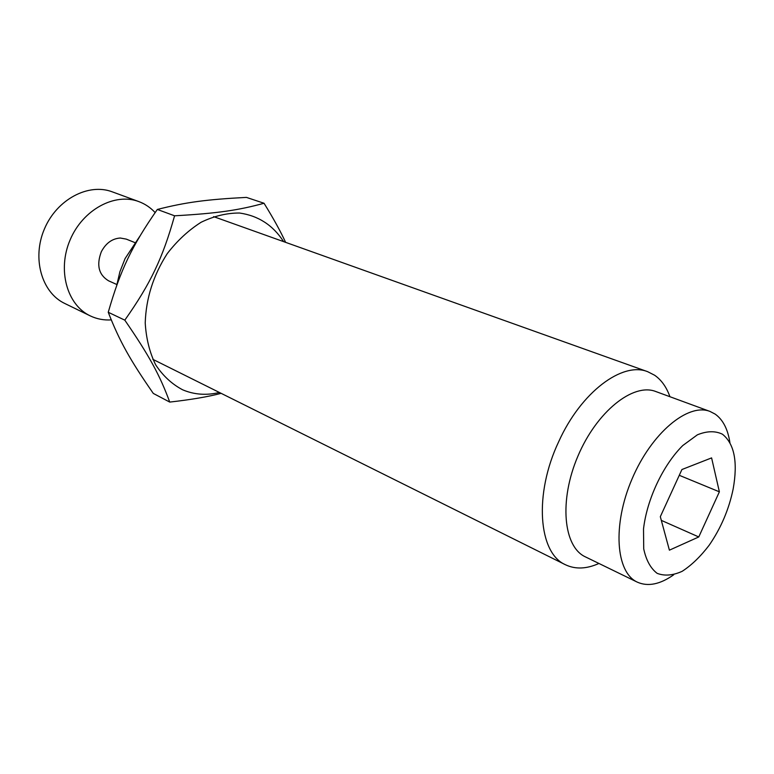 <?xml version="1.0" encoding="UTF-8"?>
<svg xmlns="http://www.w3.org/2000/svg" width="774" height="774" viewBox="0 0 774 774"><rect width="100%" height="100%" fill="white"/><g stroke="black" fill="none" stroke-linecap="round" stroke-linejoin="round"><path stroke-width="1.16" d="M221.132 393.337C208.032 396.781 190.897 399.694 169.729 402.083C160.044 375.68 149.498 356.021 124.808 320.155C150.659 283.458 162.714 258.119 174.576 215.801C217.368 213.392 238.644 210.238 264.031 203.252C273.367 218.336 280.565 231.358 285.616 242.349M283.623 241.633C273.019 225.234 258.322 215.694 239.534 213.024C226.869 212.956 214.079 216.023 201.163 222.235C188.575 230.197 177.265 240.666 167.242 253.64C153.358 275.225 146.015 298.319 145.222 322.942C146.151 338.47 149.614 352.422 155.632 364.777C162.927 375.816 171.944 384.156 182.674 389.815C194.206 394.682 206.455 395.572 219.41 392.476M264.031 203.252L246.403 197.389C206.929 199.469 186.031 202.14 157.335 209.454C131.851 246.035 120.463 269.845 108.244 312.27C119.612 341.431 130.322 360.326 153.3 393.424L169.729 402.083M157.335 209.454L174.576 215.801M108.244 312.27L124.808 320.155M90.181 315.85L64.774 303.476C41.709 292.64 31.763 258.303 44.447 228.901C56.85 199.373 88.497 182.741 112.298 191.855L138.827 201.598C114.9 192.426 82.847 209.59 70.144 239.834C57.15 269.962 66.99 304.956 90.181 315.85C96.769 319.004 103.793 320.359 111.253 319.904M155.129 212.579C150.514 207.596 145.077 203.93 138.827 201.598M134.724 242.533L126.278 239.118L120.289 238.024C112.182 238.585 105.854 243.171 101.307 251.773C96.305 265.134 98.714 274.809 108.534 280.798L116.845 284.522M698.767 536.953L669.404 550.169L660.319 516.693L681.923 469.528L711.596 457.898L719.375 491.819L698.767 536.953L661.315 520.37M719.375 491.819L679.282 475.304M116.69 285.5L119.893 271.8L125.088 258.564L139.833 236.234M598.931 563.462C586.547 569.025 575.411 569.461 565.504 564.768C538.346 553.149 533.712 494.189 558.809 441.451C581.042 392.147 622.412 361.303 647.703 371.704L654.669 375.264C661.441 379.986 666.53 387.135 669.926 396.714M673.67 574.821C660.048 584.418 647.925 586.856 637.312 582.145L585.386 556.864C563.288 546.812 558.915 500.372 577.955 456.041C596.715 411.584 633.219 382.549 655.781 391.518L709.99 411.429L715.186 414.119C722.984 419.711 727.899 429.241 729.921 442.709M637.312 582.145C615.736 572.383 612.321 524.907 632.01 479.058C651.418 433.082 687.999 402.644 709.99 411.429M722.432 434.204C715.263 430.741 706.923 430.944 697.393 434.814L682.784 445.524C663.066 465.039 646.958 499.191 643.513 528.942L643.726 548.921C646.155 560.241 650.624 568.377 657.136 573.341C664.547 576.185 672.887 575.508 682.155 571.318C691.559 565.233 700.586 556.506 709.236 545.148C721.01 528.013 728.992 509.273 733.171 488.916C737.961 461.991 734.381 443.754 722.432 434.204M152.846 359.339L565.504 564.768M213.614 216.623L647.703 371.704"/></g></svg>
